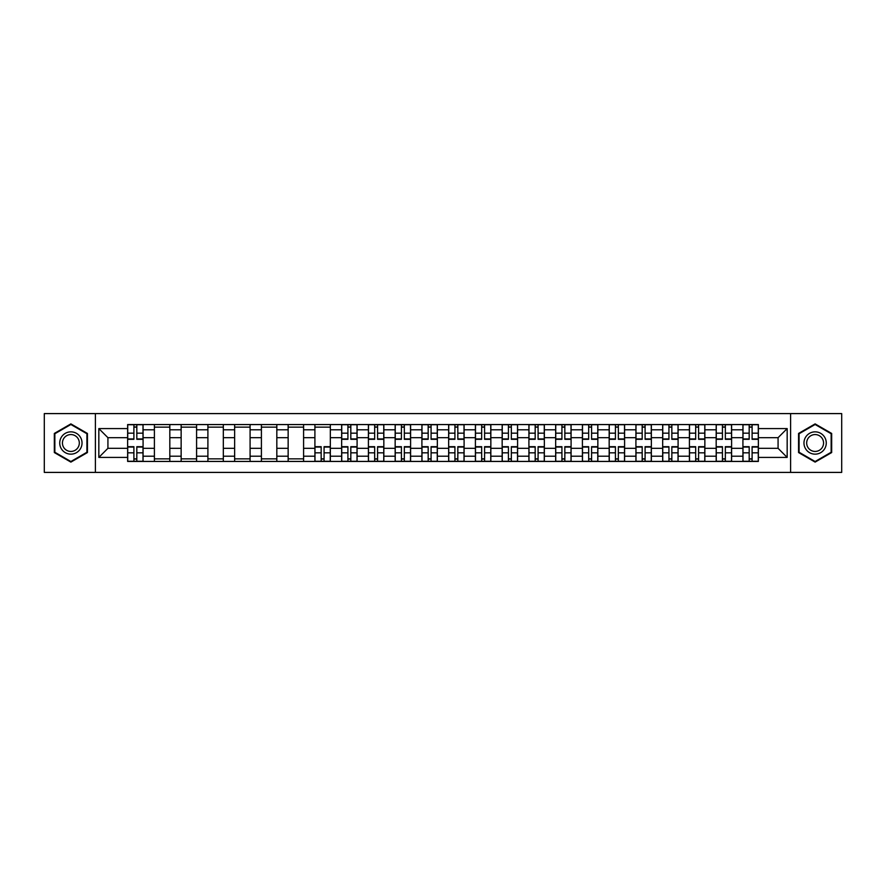 <?xml version="1.0" encoding="UTF-8"?>
<svg xmlns="http://www.w3.org/2000/svg" width="886" height="886" viewBox="0 0 886 886"><rect width="100%" height="100%" fill="white"/><g stroke="black" fill="none" stroke-linecap="round" stroke-linejoin="round"><path stroke-width="1.33" d="M790.6 472.404L841.7 472.404L841.7 413.596L44.3 413.596L44.3 472.404L790.6 472.404L790.6 413.596M154.397 461.44L154.397 429.799L143.078 429.799L143.078 461.44M143.078 429.799L143.078 424.56M154.397 429.799L154.397 424.56M169.824 424.56L169.824 461.44M181.143 461.44L181.143 424.56M196.581 424.56L196.581 461.44M207.9 461.44L207.9 424.56M223.327 424.56L223.327 461.44M234.646 461.44L234.646 424.56M250.085 424.56L250.085 461.44M261.403 461.44L261.403 424.56M276.831 424.56L276.831 461.44M288.149 461.44L288.149 424.56M303.588 424.56L303.588 461.44M314.907 461.44L314.907 424.56M330.334 424.56L330.334 461.44M341.653 461.44L341.653 424.56M357.091 424.56L357.091 461.44M368.41 461.44L368.41 424.56M383.837 424.56L383.837 461.44M395.156 461.44L395.156 424.56M410.595 424.56L410.595 461.44M421.902 461.44L421.902 424.56M437.341 424.56L437.341 461.44M448.659 461.44L448.659 424.56M464.098 424.56L464.098 461.44M475.405 461.44L475.405 424.56M490.844 424.56L490.844 461.44M502.163 461.44L502.163 424.56M517.59 424.56L517.59 461.44M528.909 461.44L528.909 424.56M544.347 424.56L544.347 461.44M555.666 461.44L555.666 424.56M571.093 424.56L571.093 461.44M582.412 461.44L582.412 424.56M597.851 424.56L597.851 461.44M609.169 461.44L609.169 424.56M624.597 424.56L624.597 461.44M635.915 461.44L635.915 424.56M651.354 424.56L651.354 461.44M662.673 461.44L662.673 424.56M678.1 424.56L678.1 461.44M689.419 461.44L689.419 424.56M704.857 424.56L704.857 461.44M716.176 461.44L716.176 424.56M731.603 424.56L731.603 461.44M742.922 461.44L742.922 424.56M742.922 448.316L731.603 448.316M716.176 448.316L704.857 448.316M689.419 448.316L678.1 448.316M662.673 448.316L651.354 448.316M635.915 448.316L624.597 448.316M609.169 448.316L597.851 448.316M582.412 448.316L571.093 448.316M555.666 448.316L544.347 448.316M528.909 448.316L517.59 448.316M502.163 448.316L490.844 448.316M475.405 448.316L464.098 448.316M448.659 448.316L437.341 448.316M421.902 448.316L410.595 448.316M395.156 448.316L383.837 448.316M368.41 448.316L357.091 448.316M341.653 448.316L330.334 448.316M314.907 448.316L303.588 448.316M288.149 448.316L276.831 448.316M261.403 448.316L250.085 448.316M234.646 448.316L223.327 448.316M207.9 448.316L196.581 448.316M181.143 448.316L169.824 448.316M154.397 448.316L143.078 448.316M742.922 437.684L731.603 437.684M716.176 437.684L704.857 437.684M689.419 437.684L678.1 437.684M662.673 437.684L651.354 437.684M635.915 437.684L624.597 437.684M609.169 437.684L597.851 437.684M582.412 437.684L571.093 437.684M555.666 437.684L544.347 437.684M528.909 437.684L517.59 437.684M502.163 437.684L490.844 437.684M475.405 437.684L464.098 437.684M448.659 437.684L437.341 437.684M421.902 437.684L410.595 437.684M395.156 437.684L383.837 437.684M368.41 437.684L357.091 437.684M341.653 437.684L330.334 437.684M314.907 437.684L303.588 437.684M288.149 437.684L276.831 437.684M261.403 437.684L250.085 437.684M234.646 437.684L223.327 437.684M207.9 437.684L196.581 437.684M181.143 437.684L169.824 437.684M154.397 437.684L143.078 437.684M107.926 448.316L127.639 448.316L127.639 437.684L107.926 437.684L107.926 448.316L98.833 457.409L98.833 428.591L127.639 428.591L127.639 437.684M758.361 437.684L758.361 448.316L778.074 448.316L778.074 437.684L758.361 437.684L758.361 424.56L127.639 424.56L127.639 428.591M758.361 428.591L787.167 428.591L787.167 457.409L758.361 457.409L758.361 448.316M127.639 448.316L127.639 461.44L758.361 461.44L758.361 457.409M127.639 457.409L98.833 457.409M95.4 472.404L95.4 413.596M87.426 433.442L70.88 423.896L54.334 433.442L54.334 452.558L70.88 462.104L87.426 452.558L87.426 433.442M831.666 433.442L815.12 423.896L798.574 433.442L798.574 452.558L815.12 462.104L831.666 452.558L831.666 433.442M136.821 458.859L133.897 458.859M133.897 427.141L136.821 427.141M169.824 458.859L154.397 458.859M154.397 427.141L169.824 427.141M196.581 458.859L181.143 458.859M181.143 427.141L196.581 427.141M223.327 458.859L207.9 458.859M207.9 427.141L223.327 427.141M250.085 458.859L234.646 458.859M234.646 427.141L250.085 427.141M276.831 458.859L261.403 458.859M261.403 427.141L276.831 427.141M303.588 458.859L288.149 458.859M288.149 427.141L303.588 427.141M324.077 458.859L321.164 458.859M314.907 427.141L330.334 427.141M350.823 458.859L347.91 458.859M347.91 427.141L350.823 427.141M377.58 458.859L374.667 458.859M374.667 427.141L377.58 427.141M404.326 458.859L401.413 458.859M401.413 427.141L404.326 427.141M431.083 458.859L428.171 458.859M428.171 427.141L431.083 427.141M457.829 458.859L454.917 458.859M454.917 427.141L457.829 427.141M484.587 458.859L481.674 458.859M481.674 427.141L484.587 427.141M511.333 458.859L508.42 458.859M508.42 427.141L511.333 427.141M538.09 458.859L535.177 458.859M535.177 427.141L538.09 427.141M564.836 458.859L561.923 458.859M561.923 427.141L564.836 427.141M591.593 458.859L588.681 458.859M588.681 427.141L591.593 427.141M618.339 458.859L615.427 458.859M615.427 427.141L618.339 427.141M645.097 458.859L642.184 458.859M642.184 427.141L645.097 427.141M671.843 458.859L668.93 458.859M668.93 427.141L671.843 427.141M698.6 458.859L695.676 458.859M695.676 427.141L698.6 427.141M725.346 458.859L722.433 458.859M722.433 427.141L725.346 427.141M752.103 458.859L749.179 458.859M749.179 427.141L752.103 427.141M98.833 428.591L107.926 437.684M778.074 448.316L787.167 457.409M778.074 437.684L787.167 428.591M136.821 439.312L136.821 424.737L142.989 424.737L142.989 439.312L136.821 439.312M133.897 426.963L136.821 426.963M139.301 424.737L127.728 424.737L127.728 439.312L133.897 439.312L133.897 424.737L131.416 424.737M133.897 446.688L133.897 461.263L127.728 461.263L127.728 446.688L133.897 446.688M136.821 459.037L133.897 459.037M131.416 461.263L142.989 461.263L142.989 446.688L136.821 446.688L136.821 461.263L139.301 461.263M61.223 448.571A11.141 11.141 0 0 0 76.451 452.657A11.141 11.141 0 0 0 80.537 437.429A11.141 11.141 0 0 0 65.309 433.343A11.141 11.141 0 0 0 61.223 448.571M63.57 447.22A8.439 8.439 0 0 0 75.1 450.31A8.439 8.439 0 0 0 78.189 438.78A8.439 8.439 0 0 0 66.66 435.69A8.439 8.439 0 0 0 63.57 447.22M70.88 424.483L86.917 433.741L86.917 452.259L70.88 461.517L54.843 452.259L54.843 433.741L70.88 424.483M805.463 448.571A11.141 11.141 0 0 0 820.691 452.657A11.141 11.141 0 0 0 824.777 437.429A11.141 11.141 0 0 0 809.549 433.343A11.141 11.141 0 0 0 805.463 448.571M807.81 447.22A8.439 8.439 0 0 0 819.34 450.31A8.439 8.439 0 0 0 822.429 438.78A8.439 8.439 0 0 0 810.9 435.69A8.439 8.439 0 0 0 807.81 447.22M815.12 424.483L831.157 433.741L831.157 452.259L815.12 461.517L799.083 452.259L799.083 433.741L815.12 424.483M350.823 439.312L350.823 424.737L357.003 424.737L357.003 439.312L350.823 439.312M347.91 426.963L350.823 426.963M353.315 424.737L341.741 424.737L341.741 439.312L347.91 439.312L347.91 424.737L345.429 424.737M377.58 439.312L377.58 424.737L383.749 424.737L383.749 439.312L377.58 439.312M374.667 426.963L377.58 426.963M380.061 424.737L368.487 424.737L368.487 439.312L374.667 439.312L374.667 424.737L372.175 424.737M404.326 439.312L404.326 424.737L410.506 424.737L410.506 439.312L404.326 439.312M401.413 426.963L404.326 426.963M406.818 424.737L395.245 424.737L395.245 439.312L401.413 439.312L401.413 424.737L398.933 424.737M431.083 439.312L431.083 424.737L437.252 424.737L437.252 439.312L431.083 439.312M428.171 426.963L431.083 426.963M433.564 424.737L421.991 424.737L421.991 439.312L428.171 439.312L428.171 424.737L425.679 424.737M457.829 439.312L457.829 424.737L464.009 424.737L464.009 439.312L457.829 439.312M454.917 426.963L457.829 426.963M460.321 424.737L448.748 424.737L448.748 439.312L454.917 439.312L454.917 424.737L452.436 424.737M484.587 439.312L484.587 424.737L490.755 424.737L490.755 439.312L484.587 439.312M481.674 426.963L484.587 426.963M487.067 424.737L475.494 424.737L475.494 439.312L481.674 439.312L481.674 424.737L479.182 424.737M511.333 439.312L511.333 424.737L517.513 424.737L517.513 439.312L511.333 439.312M508.42 426.963L511.333 426.963M513.825 424.737L502.251 424.737L502.251 439.312L508.42 439.312L508.42 424.737L505.939 424.737M538.09 439.312L538.09 424.737L544.259 424.737L544.259 439.312L538.09 439.312M535.177 426.963L538.09 426.963M540.571 424.737L528.997 424.737L528.997 439.312L535.177 439.312L535.177 424.737L532.685 424.737M564.836 439.312L564.836 424.737L571.016 424.737L571.016 439.312L564.836 439.312M561.923 426.963L564.836 426.963M567.328 424.737L555.755 424.737L555.755 439.312L561.923 439.312L561.923 424.737L559.443 424.737M591.593 439.312L591.593 424.737L597.762 424.737L597.762 439.312L591.593 439.312M588.681 426.963L591.593 426.963M594.074 424.737L582.501 424.737L582.501 439.312L588.681 439.312L588.681 424.737L586.189 424.737M618.339 439.312L618.339 424.737L624.519 424.737L624.519 439.312L618.339 439.312M615.427 426.963L618.339 426.963M620.831 424.737L609.258 424.737L609.258 439.312L615.427 439.312L615.427 424.737L612.946 424.737M645.097 439.312L645.097 424.737L651.265 424.737L651.265 439.312L645.097 439.312M642.184 426.963L645.097 426.963M647.577 424.737L636.004 424.737L636.004 439.312L642.184 439.312L642.184 424.737L639.692 424.737M671.843 439.312L671.843 424.737L678.023 424.737L678.023 439.312L671.843 439.312M668.93 426.963L671.843 426.963M674.335 424.737L662.761 424.737L662.761 439.312L668.93 439.312L668.93 424.737L666.438 424.737M698.6 439.312L698.6 424.737L704.769 424.737L704.769 439.312L698.6 439.312M695.676 426.963L698.6 426.963M701.081 424.737L689.507 424.737L689.507 439.312L695.676 439.312L695.676 424.737L693.195 424.737M321.164 446.688L321.164 461.263L314.984 461.263L314.984 446.688L321.164 446.688M324.077 459.037L321.164 459.037M318.672 461.263L330.245 461.263L330.245 446.688L324.077 446.688L324.077 461.263L326.557 461.263M347.91 446.688L347.91 461.263L341.741 461.263L341.741 446.688L347.91 446.688M350.823 459.037L347.91 459.037M345.429 461.263L357.003 461.263L357.003 446.688L350.823 446.688L350.823 461.263L353.315 461.263M374.667 446.688L374.667 461.263L368.487 461.263L368.487 446.688L374.667 446.688M377.58 459.037L374.667 459.037M372.175 461.263L383.749 461.263L383.749 446.688L377.58 446.688L377.58 461.263L380.061 461.263M401.413 446.688L401.413 461.263L395.245 461.263L395.245 446.688L401.413 446.688M404.326 459.037L401.413 459.037M398.933 461.263L410.506 461.263L410.506 446.688L404.326 446.688L404.326 461.263L406.818 461.263M428.171 446.688L428.171 461.263L421.991 461.263L421.991 446.688L428.171 446.688M431.083 459.037L428.171 459.037M425.679 461.263L437.252 461.263L437.252 446.688L431.083 446.688L431.083 461.263L433.564 461.263M454.917 446.688L454.917 461.263L448.748 461.263L448.748 446.688L454.917 446.688M457.829 459.037L454.917 459.037M452.436 461.263L464.009 461.263L464.009 446.688L457.829 446.688L457.829 461.263L460.321 461.263M481.674 446.688L481.674 461.263L475.494 461.263L475.494 446.688L481.674 446.688M484.587 459.037L481.674 459.037M479.182 461.263L490.755 461.263L490.755 446.688L484.587 446.688L484.587 461.263L487.067 461.263M508.42 446.688L508.42 461.263L502.251 461.263L502.251 446.688L508.42 446.688M511.333 459.037L508.42 459.037M505.939 461.263L517.513 461.263L517.513 446.688L511.333 446.688L511.333 461.263L513.825 461.263M535.177 446.688L535.177 461.263L528.997 461.263L528.997 446.688L535.177 446.688M538.09 459.037L535.177 459.037M532.685 461.263L544.259 461.263L544.259 446.688L538.09 446.688L538.09 461.263L540.571 461.263M561.923 446.688L561.923 461.263L555.755 461.263L555.755 446.688L561.923 446.688M564.836 459.037L561.923 459.037M559.443 461.263L571.016 461.263L571.016 446.688L564.836 446.688L564.836 461.263L567.328 461.263M588.681 446.688L588.681 461.263L582.501 461.263L582.501 446.688L588.681 446.688M591.593 459.037L588.681 459.037M586.189 461.263L597.762 461.263L597.762 446.688L591.593 446.688L591.593 461.263L594.074 461.263M615.427 446.688L615.427 461.263L609.258 461.263L609.258 446.688L615.427 446.688M618.339 459.037L615.427 459.037M612.946 461.263L624.519 461.263L624.519 446.688L618.339 446.688L618.339 461.263L620.831 461.263M642.184 446.688L642.184 461.263L636.004 461.263L636.004 446.688L642.184 446.688M645.097 459.037L642.184 459.037M639.692 461.263L651.265 461.263L651.265 446.688L645.097 446.688L645.097 461.263L647.577 461.263M668.93 446.688L668.93 461.263L662.761 461.263L662.761 446.688L668.93 446.688M671.843 459.037L668.93 459.037M666.438 461.263L678.023 461.263L678.023 446.688L671.843 446.688L671.843 461.263L674.335 461.263M695.676 446.688L695.676 461.263L689.507 461.263L689.507 446.688L695.676 446.688M698.6 459.037L695.676 459.037M693.195 461.263L704.769 461.263L704.769 446.688L698.6 446.688L698.6 461.263L701.081 461.263M725.346 439.312L725.346 424.737L731.526 424.737L731.526 439.312L725.346 439.312M722.433 426.963L725.346 426.963M727.838 424.737L716.265 424.737L716.265 439.312L722.433 439.312L722.433 424.737L719.941 424.737M722.433 446.688L722.433 461.263L716.265 461.263L716.265 446.688L722.433 446.688M725.346 459.037L722.433 459.037M719.941 461.263L731.526 461.263L731.526 446.688L725.346 446.688L725.346 461.263L727.838 461.263M752.103 439.312L752.103 424.737L758.272 424.737L758.272 439.312L752.103 439.312M749.179 426.963L752.103 426.963M754.584 424.737L743.011 424.737L743.011 439.312L749.179 439.312L749.179 424.737L746.699 424.737M749.179 446.688L749.179 461.263L743.011 461.263L743.011 446.688L749.179 446.688M752.103 459.037L749.179 459.037M746.699 461.263L758.272 461.263L758.272 446.688L752.103 446.688L752.103 461.263L754.584 461.263M716.176 429.799L704.857 429.799M689.419 429.799L678.1 429.799M662.673 429.799L651.354 429.799M635.915 429.799L624.597 429.799M609.169 429.799L597.851 429.799M582.412 429.799L571.093 429.799M555.666 429.799L544.347 429.799M528.909 429.799L517.59 429.799M502.163 429.799L490.844 429.799M475.405 429.799L464.098 429.799M448.659 429.799L437.341 429.799M421.902 429.799L410.595 429.799M395.156 429.799L383.837 429.799M368.41 429.799L357.091 429.799M341.653 429.799L330.334 429.799M314.907 429.799L303.588 429.799M288.149 429.799L276.831 429.799M261.403 429.799L250.085 429.799M234.646 429.799L223.327 429.799M207.9 429.799L196.581 429.799M181.143 429.799L169.824 429.799M742.922 429.799L731.603 429.799M716.176 456.201L704.857 456.201M689.419 456.201L678.1 456.201M662.673 456.201L651.354 456.201M635.915 456.201L624.597 456.201M609.169 456.201L597.851 456.201M582.412 456.201L571.093 456.201M555.666 456.201L544.347 456.201M528.909 456.201L517.59 456.201M502.163 456.201L490.844 456.201M475.405 456.201L464.098 456.201M448.659 456.201L437.341 456.201M421.902 456.201L410.595 456.201M395.156 456.201L383.837 456.201M368.41 456.201L357.091 456.201M341.653 456.201L330.334 456.201M314.907 456.201L303.588 456.201M288.149 456.201L276.831 456.201M261.403 456.201L250.085 456.201M234.646 456.201L223.327 456.201M207.9 456.201L196.581 456.201M181.143 456.201L169.824 456.201M154.397 456.201L143.078 456.201M742.922 456.201L731.603 456.201M136.821 438.947L142.989 438.947M136.821 433.165L142.989 433.165M127.728 438.947L133.897 438.947M127.728 433.165L133.897 433.165M133.897 447.053L127.728 447.053M133.897 452.835L127.728 452.835M142.989 447.053L136.821 447.053M142.989 452.835L136.821 452.835M350.823 438.947L357.003 438.947M350.823 433.165L357.003 433.165M341.741 438.947L347.91 438.947M341.741 433.165L347.91 433.165M377.58 438.947L383.749 438.947M377.58 433.165L383.749 433.165M368.487 438.947L374.667 438.947M368.487 433.165L374.667 433.165M404.326 438.947L410.506 438.947M404.326 433.165L410.506 433.165M395.245 438.947L401.413 438.947M395.245 433.165L401.413 433.165M431.083 438.947L437.252 438.947M431.083 433.165L437.252 433.165M421.991 438.947L428.171 438.947M421.991 433.165L428.171 433.165M457.829 438.947L464.009 438.947M457.829 433.165L464.009 433.165M448.748 438.947L454.917 438.947M448.748 433.165L454.917 433.165M484.587 438.947L490.755 438.947M484.587 433.165L490.755 433.165M475.494 438.947L481.674 438.947M475.494 433.165L481.674 433.165M511.333 438.947L517.513 438.947M511.333 433.165L517.513 433.165M502.251 438.947L508.42 438.947M502.251 433.165L508.42 433.165M538.09 438.947L544.259 438.947M538.09 433.165L544.259 433.165M528.997 438.947L535.177 438.947M528.997 433.165L535.177 433.165M564.836 438.947L571.016 438.947M564.836 433.165L571.016 433.165M555.755 438.947L561.923 438.947M555.755 433.165L561.923 433.165M591.593 438.947L597.762 438.947M591.593 433.165L597.762 433.165M582.501 438.947L588.681 438.947M582.501 433.165L588.681 433.165M618.339 438.947L624.519 438.947M618.339 433.165L624.519 433.165M609.258 438.947L615.427 438.947M609.258 433.165L615.427 433.165M645.097 438.947L651.265 438.947M645.097 433.165L651.265 433.165M636.004 438.947L642.184 438.947M636.004 433.165L642.184 433.165M671.843 438.947L678.023 438.947M671.843 433.165L678.023 433.165M662.761 438.947L668.93 438.947M662.761 433.165L668.93 433.165M698.6 438.947L704.769 438.947M698.6 433.165L704.769 433.165M689.507 438.947L695.676 438.947M689.507 433.165L695.676 433.165M321.164 447.053L314.984 447.053M321.164 452.835L314.984 452.835M330.245 447.053L324.077 447.053M330.245 452.835L324.077 452.835M347.91 447.053L341.741 447.053M347.91 452.835L341.741 452.835M357.003 447.053L350.823 447.053M357.003 452.835L350.823 452.835M374.667 447.053L368.487 447.053M374.667 452.835L368.487 452.835M383.749 447.053L377.58 447.053M383.749 452.835L377.58 452.835M401.413 447.053L395.245 447.053M401.413 452.835L395.245 452.835M410.506 447.053L404.326 447.053M410.506 452.835L404.326 452.835M428.171 447.053L421.991 447.053M428.171 452.835L421.991 452.835M437.252 447.053L431.083 447.053M437.252 452.835L431.083 452.835M454.917 447.053L448.748 447.053M454.917 452.835L448.748 452.835M464.009 447.053L457.829 447.053M464.009 452.835L457.829 452.835M481.674 447.053L475.494 447.053M481.674 452.835L475.494 452.835M490.755 447.053L484.587 447.053M490.755 452.835L484.587 452.835M508.42 447.053L502.251 447.053M508.42 452.835L502.251 452.835M517.513 447.053L511.333 447.053M517.513 452.835L511.333 452.835M535.177 447.053L528.997 447.053M535.177 452.835L528.997 452.835M544.259 447.053L538.09 447.053M544.259 452.835L538.09 452.835M561.923 447.053L555.755 447.053M561.923 452.835L555.755 452.835M571.016 447.053L564.836 447.053M571.016 452.835L564.836 452.835M588.681 447.053L582.501 447.053M588.681 452.835L582.501 452.835M597.762 447.053L591.593 447.053M597.762 452.835L591.593 452.835M615.427 447.053L609.258 447.053M615.427 452.835L609.258 452.835M624.519 447.053L618.339 447.053M624.519 452.835L618.339 452.835M642.184 447.053L636.004 447.053M642.184 452.835L636.004 452.835M651.265 447.053L645.097 447.053M651.265 452.835L645.097 452.835M668.93 447.053L662.761 447.053M668.93 452.835L662.761 452.835M678.023 447.053L671.843 447.053M678.023 452.835L671.843 452.835M695.676 447.053L689.507 447.053M695.676 452.835L689.507 452.835M704.769 447.053L698.6 447.053M704.769 452.835L698.6 452.835M725.346 438.947L731.526 438.947M725.346 433.165L731.526 433.165M716.265 438.947L722.433 438.947M716.265 433.165L722.433 433.165M722.433 447.053L716.265 447.053M722.433 452.835L716.265 452.835M731.526 447.053L725.346 447.053M731.526 452.835L725.346 452.835M752.103 438.947L758.272 438.947M752.103 433.165L758.272 433.165M743.011 438.947L749.179 438.947M743.011 433.165L749.179 433.165M749.179 447.053L743.011 447.053M749.179 452.835L743.011 452.835M758.272 447.053L752.103 447.053M758.272 452.835L752.103 452.835"/></g></svg>
